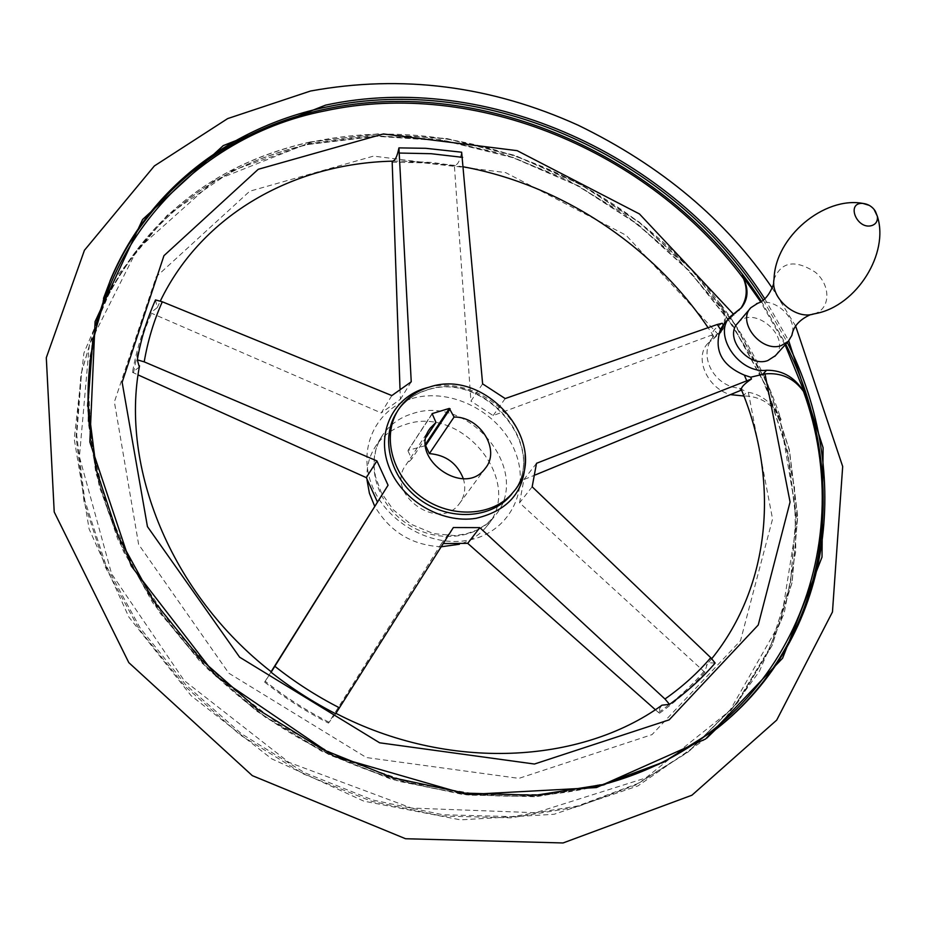 <?xml version="1.0" encoding="UTF-8"?>
<svg xmlns="http://www.w3.org/2000/svg" width="926" height="926" viewBox="0 0 926 926"><rect width="100%" height="100%" fill="white"/><g stroke="black" fill="none" stroke-linecap="round" stroke-linejoin="round"><path stroke-width="0.69" stroke-dasharray="4.63 3.47" d="M724.016 324.077C725.278 317.051 723.854 309.967 719.722 302.79C747.039 338.8 767.504 377.75 781.116 419.617L779.704 416.411C771.497 402.451 761.045 394.407 748.347 392.3L746.738 392.103L743.705 395.46M716.828 334.842L713.379 338.939L707.8 343.442L713.715 336.37L721.423 331.508C726.678 325.095 726.678 316.437 721.423 305.534L719.722 302.79M722.245 323.267C714.791 328.302 711.585 332.133 712.638 334.749L713.691 336.393L713.032 337.214C697.567 354.901 713.761 386.57 739.631 388.214L746.738 392.103M741.506 390.066L740.777 388.295M482.62 383.862L470.917 401.085L454.353 165.314C457.467 165.43 459.898 161.055 461.646 152.211M712.638 334.749L493.153 415.566L470.917 401.085M505.179 398.562L493.153 415.566M715.138 663.062L710.578 662.819L707.128 664.347L704.744 672.23L519.555 502.806L523.908 479.552L535.471 474.864M532.172 486.798L519.555 502.806M391.837 395.576L381.223 412.95L150.556 312.826L157.246 307.64L155.499 299.931M139.317 367.009L132.476 372.345L138.101 374.926M271.133 671.709L264.651 682.103L271.341 671.882M723.299 324.922L741.483 307.652M655.319 709.686L659.416 713.275L659.706 708.413L661.986 705.184M659.416 713.275C676.443 701.213 691.548 687.532 704.744 672.23M150.556 312.826C142.21 331.566 136.18 351.405 132.476 372.345M454.353 165.314L401.409 161.043L392.207 161.17M264.651 682.103C284.629 697.857 305.904 711.515 328.475 723.079L441.609 543.319L443.218 543.55M335.652 713.738L328.475 723.079M367.043 480.131C366.256 467.179 369.289 455.638 376.13 445.51C383.352 435.243 393.214 428.217 405.727 424.421C463 404.407 526.014 483.569 486.208 526.987C479.274 535.193 470.35 540.958 459.435 544.245M441.181 546.78C411.908 545.252 389.707 531.651 374.579 505.978M432.072 414.142L408.042 450.383L425.624 445.591M408.007 450.916L411.746 458.983L406.259 464.505L429.201 429.791M463.324 478.638C466.102 488.083 464.759 496.452 459.296 503.756C438.311 532.994 383.758 492.62 406.259 464.505M399.986 388.457L400.414 399.268L381.223 412.95M536.501 463.313L523.908 479.552M453.346 527.542L441.609 543.319M411.237 381.801L400.414 399.268M740.673 308.508L738.879 310.754M785.132 344.866L760.651 301.772M426.238 437.118L411.746 458.983M775.386 355.688C792.378 337.515 753.556 303.855 737.837 323.07M707.8 343.442C693.852 357.54 707.314 388.399 730.464 394.638M713.379 338.939L721.423 331.508M719.699 333.557L720.578 332.365M781.116 419.617C772.654 404.014 760.258 396.143 743.914 395.992M792.563 332.457C795.77 316.136 773.384 297.234 757.919 303.172M779.704 416.411L797.263 519.532L781.046 621.022L729.769 710.774L645.688 777.99L535.679 812.727L411.538 808.062L288.843 762.33L184.181 680.552L111.571 573.784L79.416 456.773L89.347 344.553L137.025 249.684L214.219 180.755L310.905 142.268C458.983 109.118 628.916 180.038 721.423 305.534M748.347 392.3L772.562 519.023L740.499 640.734L652.043 734.607L518.907 778.372L366.383 757.549L228.826 673.202L138.622 544.407L114.384 401.919L156.228 276.758L249.731 191.219L373.537 156.112L505.596 172.583L626.08 235.25L718.009 334.251M739.631 388.214L740.568 390.471M427.893 389.661C484.842 370.215 549.488 446.98 513.166 492.215C549.35 447.709 484.367 370.354 427.499 389.962C414.813 393.747 404.87 400.761 397.648 411.017C404.998 400.576 415.079 393.457 427.893 389.661M397.219 411.642L399.28 408.389M428.356 387.392C469.829 376.037 521.396 411.943 525.1 454.678M733.23 313.891L734.063 315.164M703.887 671.477C690.692 686.791 675.575 700.473 658.525 712.522M328.996 722.245C306.425 710.693 285.15 697.023 265.172 681.258M392.173 162.2L423.263 162.826L454.411 166.344M133.529 372.854C137.222 351.903 143.241 332.052 151.598 313.312M412.116 398.516C450.985 387.022 499.843 412.348 515.122 451.529C531.142 490.548 508.582 533.955 466.542 540.518C428.819 546.965 384.753 520.829 371.384 483.87C357.552 447.003 376.836 408.389 412.116 398.516M711.7 335.119L713.032 337.214M604.065 784.253C500.399 812.739 371.604 789.716 269.258 719.294C167.097 648.64 99.476 535.969 89.556 428.31M310.175 142.141L377.843 134.085L446.818 138.784L514.729 155.637L579.421 183.788L638.859 222.159L691.201 269.501L734.735 324.366L767.874 385.1L789.218 449.828L797.575 516.43L792.019 582.547L772.041 645.561L737.617 702.672L689.407 751.009L637.528 783.651L577.789 805.956L512.101 816.628L442.825 814.753L372.68 800.006L304.561 772.678L241.35 733.728L185.756 684.754L140.069 627.851L106.05 565.497L84.775 500.364L76.708 435.104L81.615 372.206L98.769 313.879C141.377 221.557 211.846 164.307 310.175 142.141M309.272 144.155L376.859 136.076L445.753 140.752L513.583 157.559L578.194 185.663L637.563 223.988L689.824 271.26L733.288 326.068L766.369 386.732L787.667 451.39L795.99 517.935L790.422 583.982L770.432 646.927L736.031 703.98L687.856 752.271L636.035 784.878L576.366 807.183L510.758 817.843L441.586 815.991L371.546 801.279L303.52 773.997L240.413 735.117L184.911 686.212L139.305 629.391L105.344 567.129L84.116 502.077L76.059 436.898L80.979 374.069L98.11 315.801C140.671 223.56 211.059 166.344 309.272 144.155M706.723 738.172L637.875 785.942L554.072 814.278L460.523 819.857L363.86 801.152L271.596 758.776L191.126 695.704L128.818 616.982L89.127 529.07L74.219 438.912L83.896 353.095L116.028 277.198L167.085 215.399L232.727 170.442L308.37 143.715L372.958 135.705L438.82 139.34L503.906 154.086L566.318 179.239L624.286 213.894L676.177 257L720.486 307.351L755.79 363.559L780.826 424.085L794.473 487.18L795.816 550.877L784.229 613.024L759.447 671.269L721.655 723.125M764.76 298.751L788.744 340.861M763.221 300.024L787.308 342.446M716.354 728.959L666.477 760.628L609.181 782.887L546.097 794.508L479.263 794.682L410.982 783.014L343.801 759.621L280.277 725.197L222.888 680.969L173.81 628.638L134.826 570.266L107.173 508.142L91.57 444.63L88.132 382.021L96.524 322.398M761.392 301.32L785.746 344.183M720 726.053L714.722 730.29L663.12 762.827L603.671 785.271L538.191 796.337L468.95 795.133L398.539 781.278L329.737 755.037L265.392 717.245L208.13 669.382L160.291 613.44L123.633 551.769L99.383 486.926L88.074 421.48L89.648 357.911L103.492 298.38M432.025 413.957L408.297 450.198M425.543 444.133L424.826 445.209M735.892 312.131L732.316 316.379M814 313.902C830.599 309.261 831.212 285.613 815.424 272.279C795.168 259.234 781.382 261.514 774.055 279.12L773.777 283.449M874.017 209.311L869.201 205.34M412.637 413.586C470.339 393.55 533.989 473.348 493.952 516.986C474.506 540.784 432.836 543.261 403.782 521.512C374.486 500.086 365.191 459.875 382.843 434.757C390.101 424.444 400.032 417.383 412.637 413.586M740.974 388.654L741.286 389.406M711.758 658.675L706.295 665.238M713.749 336.358L708.101 327.711M463.451 166.83L432.396 162.501L401.409 161.043M157.246 307.64L160.325 301.054M310.43 141.921C211.996 164.087 141.446 221.407 98.769 313.879L98.11 315.801C140.613 223.698 210.908 166.553 309.018 144.375L376.627 136.296L445.556 140.972L513.421 157.802L578.079 185.929L637.482 224.289L689.754 271.596L733.195 326.392L766.277 387.068L787.551 451.714L795.862 518.213L790.295 584.19L770.328 647.066L735.973 704.049L687.856 752.271L737.675 702.626L772.134 645.457L792.135 582.385L797.703 516.233L789.357 449.619L768.024 384.88L734.908 324.146L691.398 269.292L639.067 221.951L579.641 183.579L514.972 155.429L447.061 138.576L378.097 133.865L310.43 141.921M795.642 326.079L772.33 288.206M714.722 730.29L661.928 763.429L601.009 786.012L533.92 796.696L463.093 794.554L391.304 779.252L321.484 751.102L256.664 711.11L199.599 660.898L152.651 602.629L117.648 538.886L95.702 472.364L87.264 405.796L92.149 341.729L109.557 282.395M408.042 450.383L432.083 413.633M729.422 317.641L730.232 316.669M750.893 307.675L750.315 308.37M810.493 314.643L812.345 314.227M459.296 503.756L485.108 468.544M486.208 526.987L493.952 516.986L486.381 524.243L477.156 529.927L466.472 533.793L454.678 535.61L433.391 533.596L410.866 524.185L393.214 509.717L381.385 492.852L375.47 476.543L374.162 467.294L374.312 458.312L375.875 449.793L378.746 441.91L382.843 434.757L376.13 445.51"/><path stroke-width="1.39" d="M803.479 391.42L805.261 394.337C796.325 378.144 783.408 370.111 766.531 370.238L762.827 374.324L765.015 373.907C781.162 372.402 793.976 378.236 803.479 391.42C860.578 548.204 785.514 735.649 604.065 784.253M535.471 474.864L741.506 390.066C740.626 387.786 743.937 384.093 751.461 378.989L536.501 463.313L532.172 486.798L710.774 657.692L715.138 663.062C701.873 678.469 686.675 692.243 669.533 704.362L664.972 699.003L479.807 527.635L467.723 543.342L655.319 709.686M138.101 374.926L366.314 477.631L376.905 460.905L144.201 361.858L137.314 359.844C141.03 338.754 147.084 318.787 155.499 299.931L162.305 301.783L391.837 395.576L411.237 381.801L398.932 147.882L425.775 148.31L461.646 152.211L482.62 383.862L505.179 398.562L717.303 324.482L722.245 323.267L723.299 324.922L720.451 329.459C713.691 350.167 721.655 365.388 744.342 375.111L746.587 380.459M429.583 387.022C488.303 366.962 553.516 448.3 512.923 492.505C493.222 516.604 450.73 518.954 420.994 496.706C391.027 474.772 381.385 433.831 399.28 408.389C406.641 397.937 416.746 390.818 429.583 387.022M137.314 359.844L139.317 367.009M271.341 671.882L388.063 485.224L271.133 671.709M762.827 374.324L750.72 377.206L751.461 378.989M335.918 713.333C448.879 771.971 580.938 763.857 661.986 705.184L669.533 704.362M398.932 147.882C397.185 156.726 394.939 161.159 392.207 161.17C293.322 163.532 202.042 214.635 160.325 301.054M479.807 527.635L453.346 527.542L335.652 713.738C312.849 702.047 291.343 688.238 271.144 672.299M392.149 161.182L399.986 388.457M459.435 544.245L441.181 546.78M374.579 505.978L369.405 493.234L367.043 480.131M432.083 413.633L449.33 408.412L454.064 417.047L429.375 453.613C445.938 455.002 457.247 463.347 463.324 478.638M429.375 453.613L425.624 445.591L450.152 408.806M376.905 460.905L388.063 485.224M443.218 543.55L467.723 543.342M366.314 477.631L377.276 501.66M750.72 377.206L744.342 375.111M89.556 428.31C73.617 266.619 184.482 138.136 324.98 110.877C475.744 78.189 648.767 151.019 743.555 278.68C747.884 289.456 746.923 299.399 740.673 308.508M805.261 394.337L785.132 344.866M760.651 301.772L742.108 275.52L743.555 278.68M432.106 413.598L435.984 422.418L426.238 437.118M750.315 308.37L737.837 323.07C723.495 337.029 747.976 367.923 767.735 360.608L775.386 355.688M766.531 370.238C738.96 374.046 712.279 334.321 730.232 316.669L741.483 307.652C748.648 298.566 748.856 287.847 742.108 275.52M730.464 394.638L743.914 395.992M718.912 334.483L719.699 333.557M720.578 332.365L724.016 324.077M757.919 303.172L750.893 307.675C736.459 321.716 761.288 352.933 781.208 345.618L788.35 341.289L791.857 335.397L792.563 332.457M454.064 417.047C480.409 416.515 501.024 450.372 485.108 468.544C463.729 498.362 407.394 456.657 430.37 428.032L435.984 422.418M512.923 492.505L511.036 494.935C491.44 518.907 449.307 521.373 419.652 499.438C389.765 477.816 379.799 437.211 397.219 411.642M525.1 454.678C526.72 488.893 510.388 510.099 476.08 518.305C441.505 524.047 401.097 500.028 388.712 466.206C375.91 432.454 393.411 397.092 425.775 388.075L428.356 387.392M765.015 373.907L790.075 502.008L758.232 625.004L669.151 719.861L534.452 764.031L379.637 742.802L239.626 657.194L147.442 526.605L122.139 382.288L163.948 255.68L258.238 169.296L383.41 133.946L517.159 150.66L639.461 213.952L733.23 313.891M717.303 324.482L720.451 329.459M339.472 707.823C316.611 696.155 295.093 682.323 274.895 666.326M144.201 361.858C147.824 340.699 153.866 320.662 162.305 301.783M399.673 153.056L431.111 153.704L462.63 157.351M710.774 657.692C697.498 673.156 682.231 686.918 664.972 699.003M721.655 723.125L715.393 729.711M715.219 729.885L706.723 738.172M788.744 340.861L823.098 447.698L822.01 557.082L782.609 658.201L705.543 739.006L596.471 787.563L466.993 794.566L333.881 756.172L216.256 676.177L131.237 565.983L89.845 442.003L95.077 321.623L142.604 219.485L223.247 145.613L325.628 105.124C487.319 70.144 673.387 155.857 764.76 298.751M96.524 322.398L110.252 280.381C148.091 188.73 231.083 126.874 325.859 107.127C486.891 72.205 672.299 157.628 763.221 300.024M787.308 342.446C853.332 473.001 833.828 637.285 716.354 728.959L663.629 762.04L602.733 784.6L535.622 795.26L464.702 793.096L392.751 777.747L322.78 749.528L257.787 709.42L200.56 659.069L153.496 600.673L118.412 536.802L96.42 470.211L87.982 403.62L92.855 339.599L109.557 282.395C147.361 190.849 230.25 129.003 324.91 109.233C485.571 74.323 670.517 159.353 761.392 301.32M785.746 344.183C850.531 472.596 832.879 633.604 720 726.053M103.492 298.38L109.557 282.395M449.33 408.412L425.543 444.133M743.705 395.46L743.173 396.05M869.201 205.34L862.835 203.407C824.256 196.208 775.085 236.801 774.043 279.12C770.073 297.339 795.017 319.701 813.155 314.134L814 313.902M812.345 314.227L816.292 313.439C856.793 305.511 889.33 253.261 877.362 216.314L875.394 211.267C872.466 206.66 868.287 204.044 862.847 203.407C845.669 202.204 856.77 230.065 871.748 225.585C875.984 224.15 877.848 221.059 877.362 216.314L874.017 209.311M741.286 389.406C779.484 480.953 771.045 585.186 711.758 658.675M708.101 327.711C652.795 245.413 560.843 184.725 463.451 166.83M139.513 365.851C120.218 466.704 170.396 593.358 271.364 671.894M772.33 288.206C726.088 220.029 661.384 165.708 578.194 125.23C491.104 85.771 401.884 74.358 310.534 91.014L227.657 118.597L154.364 165.951L84.44 250.275L46.3 357.714L54.217 511.997L128.807 662.622L252.323 775.652L405.553 838.736L563.054 842.961L691.953 795.202L776.694 720.115L832.462 611.982L842.683 466.484L795.642 326.079M714.722 730.29L716.354 728.959M724.12 323.961L729.422 317.641M788.35 341.289L774.83 356.302M773.777 283.449C769.726 294.908 763.962 301.656 756.507 303.693M791.857 335.397C793.351 326.496 799.566 319.574 810.493 314.643M429.201 429.791L430.37 428.032"/></g></svg>
